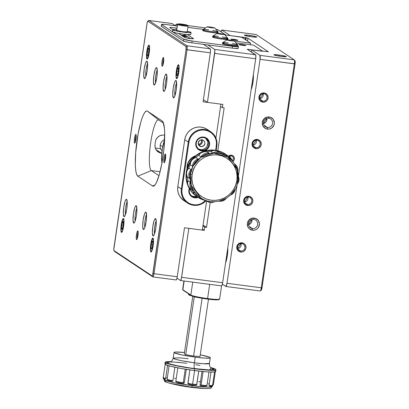 <?xml version="1.0" encoding="UTF-8"?>
<svg xmlns="http://www.w3.org/2000/svg" width="409" height="409" viewBox="0 0 409 409"><rect width="100%" height="100%" fill="white"/><g stroke="black" fill="none" stroke-linecap="round" stroke-linejoin="round"><path stroke-width="0.61" d="M198.278 143.988A2.607 2.556 123.6 0 0 198.472 144.024L198.498 144.684L198.472 144.024A2.607 2.556 -56.4 0 1 198.278 143.988M181.944 35.281A3.517 0.307 -171.6 0 1 181.156 35.174L184.602 35.256A3.517 0.307 -171.6 0 1 184.817 35.425A3.517 0.307 -171.6 0 1 181.944 35.281M182.608 35.721L182.608 36.135L182.608 35.721L181.852 35.634A3.517 0.307 -171.6 0 1 182.608 35.721A3.517 0.307 -171.6 0 1 186.662 36.652A3.517 0.307 -171.6 0 1 183.789 36.508A3.517 0.307 -171.6 0 1 183.002 36.396L186.678 36.631L182.608 35.721M149.07 45.174L148.539 45.404L147.935 46.652L146.862 51.324L146.483 56.457L147.02 59.039A7.035 1.278 97.5 0 1 146.862 51.324A7.035 1.278 97.5 0 1 149.07 45.174A7.035 1.278 97.5 0 1 149.152 45.251A7.035 1.278 97.5 0 1 149.311 52.275A7.035 1.278 97.5 0 1 147.342 59.019A7.035 1.278 97.5 0 1 147.02 59.039L147.552 58.814L148.155 57.562L149.224 52.889L149.602 47.761L149.07 45.174M147.695 58.594L147.02 59.039L147.695 58.594M178.575 64.765L178.043 64.995L177.44 66.243L176.371 70.915L175.993 76.048L176.524 78.63A7.035 1.278 97.5 0 1 176.371 70.915A7.035 1.278 97.5 0 1 178.575 64.765A7.035 1.278 97.5 0 1 178.656 64.842A7.035 1.278 97.5 0 1 178.815 71.866A7.035 1.278 97.5 0 1 176.846 78.61A7.035 1.278 97.5 0 1 176.524 78.63L177.056 78.405L177.659 77.158L178.728 72.485L179.106 67.352L178.575 64.765M177.199 78.185L176.524 78.63L177.199 78.185M152.976 238.094L152.45 238.319L151.846 239.572L150.773 244.245L150.394 249.372L150.931 251.959A7.035 1.278 97.5 0 1 150.773 244.245A7.035 1.278 97.5 0 1 152.976 238.094A7.035 1.278 97.5 0 1 153.063 238.166A7.035 1.278 97.5 0 1 153.222 245.19A7.035 1.278 97.5 0 1 151.253 251.939A7.035 1.278 97.5 0 1 150.931 251.959L151.458 251.729L152.066 250.482L153.135 245.809L153.513 240.676L152.976 238.094M151.606 251.509L150.931 251.959L151.606 251.509M123.472 218.503L122.945 218.728L122.337 219.976L121.268 224.648L120.89 229.781L121.427 232.368A7.035 1.278 97.5 0 1 121.268 224.648A7.035 1.278 97.5 0 1 123.472 218.503A7.035 1.278 97.5 0 1 123.554 218.575A7.035 1.278 97.5 0 1 123.717 225.599A7.035 1.278 97.5 0 1 121.749 232.343A7.035 1.278 97.5 0 1 121.427 232.368L121.954 232.138L122.562 230.891L123.63 226.218L124.009 221.085L123.472 218.503M122.102 231.918L121.427 232.368L122.102 231.918M163.748 58.681A3.681 0.67 -82.5 0 0 162.94 61.923A3.681 0.67 -82.5 0 0 162.884 65.261A3.681 0.67 97.5 0 1 162.94 61.923A3.681 0.67 97.5 0 1 163.748 58.681M163.436 57.572L162.726 58.492L162.061 61.411L161.821 64.622L162.158 66.238A4.397 0.798 97.5 0 1 162.061 61.411A4.397 0.798 97.5 0 1 163.436 57.572A4.397 0.798 97.5 0 1 163.488 57.618A4.397 0.798 97.5 0 1 163.59 62.01A4.397 0.798 97.5 0 1 162.358 66.222A4.397 0.798 97.5 0 1 162.158 66.238L162.864 65.312L163.534 62.393L163.769 59.187L163.436 57.572M162.577 65.956L162.158 66.238L162.577 65.956M136.197 135.548A3.681 0.67 -82.5 0 0 135.389 138.789A3.681 0.67 -82.5 0 0 135.333 142.127A3.681 0.67 97.5 0 1 135.389 138.789A3.681 0.67 97.5 0 1 136.197 135.548M135.885 134.438L135.18 135.359L134.51 138.283L134.275 141.488L134.607 143.104A4.397 0.798 97.5 0 1 134.51 138.283A4.397 0.798 97.5 0 1 135.885 134.438A4.397 0.798 97.5 0 1 135.936 134.484A4.397 0.798 97.5 0 1 136.039 138.876A4.397 0.798 97.5 0 1 134.812 143.089A4.397 0.798 97.5 0 1 134.607 143.104L135.318 142.179L135.982 139.259L136.223 136.054L135.885 134.438M135.031 142.823L134.607 143.104L135.031 142.823M165.701 155.144A3.681 0.67 -82.5 0 0 164.893 158.38A3.681 0.67 -82.5 0 0 164.837 161.719A3.681 0.67 97.5 0 1 164.893 158.38A3.681 0.67 97.5 0 1 165.701 155.144M165.389 154.029L164.684 154.955L164.014 157.874L163.779 161.08L164.111 162.695A4.397 0.798 97.5 0 1 164.014 157.874A4.397 0.798 97.5 0 1 165.389 154.029A4.397 0.798 97.5 0 1 165.446 154.075A4.397 0.798 97.5 0 1 165.543 158.467A4.397 0.798 97.5 0 1 164.316 162.685A4.397 0.798 97.5 0 1 164.111 162.695L164.822 161.775L165.492 158.85L165.727 155.645L165.389 154.029M164.536 162.414L164.111 162.695L164.536 162.414M138.155 232.01A3.681 0.67 -82.5 0 0 137.347 235.247A3.681 0.67 -82.5 0 0 137.291 238.585A3.681 0.67 97.5 0 1 137.347 235.247A3.681 0.67 97.5 0 1 138.155 232.01M137.843 230.896L137.133 231.821L136.463 234.74L136.228 237.946L136.56 239.562A4.397 0.798 97.5 0 1 136.463 234.74A4.397 0.798 97.5 0 1 137.843 230.896A4.397 0.798 97.5 0 1 137.894 230.942A4.397 0.798 97.5 0 1 137.991 235.333A4.397 0.798 97.5 0 1 136.764 239.551A4.397 0.798 97.5 0 1 136.56 239.562L137.271 238.641L137.94 235.722L138.176 232.511L137.843 230.896M136.984 239.285L136.56 239.562L136.984 239.285M157.261 69.949A7.326 1.329 -82.5 0 0 155.681 76.355A7.326 1.329 -82.5 0 0 155.558 82.95A7.326 1.329 97.5 0 1 155.681 76.355A7.326 1.329 97.5 0 1 157.261 69.949M156.637 67.643L156.831 67.874L156.32 67.618L155.972 67.93L155.216 69.489L153.881 75.333L153.406 81.749L154.075 84.98A8.793 1.595 97.5 0 1 153.881 75.333A8.793 1.595 97.5 0 1 156.637 67.643A8.793 1.595 97.5 0 1 156.739 67.741A8.793 1.595 97.5 0 1 156.938 76.519A8.793 1.595 97.5 0 1 154.479 84.949A8.793 1.595 97.5 0 1 154.075 84.98L154.735 84.694L155.492 83.134L156.831 77.291L157.301 70.875L156.637 67.643M154.919 84.418L154.075 84.98L154.919 84.418M166.944 76.376A7.326 1.329 -82.5 0 0 165.359 82.782A7.326 1.329 -82.5 0 0 165.236 89.377A7.326 1.329 97.5 0 1 165.359 82.782A7.326 1.329 97.5 0 1 166.944 76.376M166.315 74.075L166.514 74.305L166.003 74.049L165.65 74.356L164.893 75.921L163.559 81.759L163.084 88.175L163.753 91.406A8.793 1.595 97.5 0 1 163.559 81.759A8.793 1.595 97.5 0 1 166.315 74.075A8.793 1.595 97.5 0 1 166.417 74.167A8.793 1.595 97.5 0 1 166.616 82.945A8.793 1.595 97.5 0 1 164.157 91.376A8.793 1.595 97.5 0 1 163.753 91.406L164.418 91.12L165.175 89.561L166.509 83.717L166.984 77.301L166.315 74.075M164.602 90.844L163.753 91.406L164.602 90.844M176.622 82.802A7.326 1.329 -82.5 0 0 175.037 89.208A7.326 1.329 -82.5 0 0 174.914 95.808A7.326 1.329 97.5 0 1 175.037 89.208A7.326 1.329 97.5 0 1 176.622 82.802M175.993 80.501L176.192 80.731L175.681 80.476L175.333 80.783L174.577 82.347L173.237 88.186L172.767 94.602L173.436 97.833A8.793 1.595 97.5 0 1 173.237 88.186A8.793 1.595 97.5 0 1 175.993 80.501A8.793 1.595 97.5 0 1 176.095 80.593A8.793 1.595 97.5 0 1 176.294 89.372A8.793 1.595 97.5 0 1 173.84 97.807A8.793 1.595 97.5 0 1 173.436 97.833L174.096 97.547L174.853 95.987L176.187 90.144L176.662 83.733L175.993 80.501M174.28 97.276L173.436 97.833L174.28 97.276M147.583 63.523A7.326 1.329 -82.5 0 0 145.998 69.929A7.326 1.329 -82.5 0 0 145.875 76.524A7.326 1.329 97.5 0 1 145.998 69.929A7.326 1.329 97.5 0 1 147.583 63.523M146.954 61.217L147.153 61.447L146.642 61.192L146.294 61.503L145.538 63.063L144.198 68.906L143.728 75.317L144.397 78.548A8.793 1.595 97.5 0 1 144.198 68.906A8.793 1.595 97.5 0 1 146.954 61.217A8.793 1.595 97.5 0 1 147.056 61.309A8.793 1.595 97.5 0 1 147.255 70.092A8.793 1.595 97.5 0 1 144.801 78.523A8.793 1.595 97.5 0 1 144.397 78.548L145.057 78.267L145.814 76.703L147.148 70.864L147.623 64.448L146.954 61.217M145.241 77.991L144.397 78.548L145.241 77.991M127.194 201.606A7.326 1.329 -82.5 0 0 125.609 208.007A7.326 1.329 -82.5 0 0 125.486 214.607A7.326 1.329 97.5 0 1 125.609 208.007A7.326 1.329 97.5 0 1 127.194 201.606M126.565 199.301L126.764 199.531L126.253 199.275L125.9 199.587L125.149 201.146L123.809 206.99L123.339 213.401L124.004 216.632A8.793 1.595 97.5 0 1 123.809 206.99A8.793 1.595 97.5 0 1 126.565 199.301A8.793 1.595 97.5 0 1 126.667 199.393A8.793 1.595 97.5 0 1 126.867 208.176A8.793 1.595 97.5 0 1 124.408 216.606A8.793 1.595 97.5 0 1 124.004 216.632L124.668 216.351L125.425 214.786L126.759 208.948L127.235 202.532L126.565 199.301M124.852 216.075L124.004 216.632L124.852 216.075M156.233 220.886A7.326 1.329 -82.5 0 0 154.648 227.292A7.326 1.329 -82.5 0 0 154.525 233.887A7.326 1.329 97.5 0 1 154.648 227.292A7.326 1.329 97.5 0 1 156.233 220.886M155.604 218.585L155.803 218.815L155.292 218.559L154.939 218.866L154.183 220.431L152.848 226.269L152.373 232.685L153.043 235.916A8.793 1.595 97.5 0 1 152.848 226.269A8.793 1.595 97.5 0 1 155.604 218.585A8.793 1.595 97.5 0 1 155.706 218.677A8.793 1.595 97.5 0 1 155.906 227.455A8.793 1.595 97.5 0 1 153.447 235.891A8.793 1.595 97.5 0 1 153.043 235.916L153.707 235.63L154.464 234.071L155.798 228.227L156.274 221.816L155.604 218.585M153.891 235.359L153.043 235.916L153.891 235.359M146.55 214.459A7.326 1.329 -82.5 0 0 144.97 220.865A7.326 1.329 -82.5 0 0 144.847 227.46A7.326 1.329 97.5 0 1 144.97 220.865A7.326 1.329 97.5 0 1 146.55 214.459M145.926 212.153L146.12 212.389L145.609 212.133L145.261 212.44L144.505 213.999L143.17 219.843L142.695 226.259L143.365 229.49A8.793 1.595 97.5 0 1 143.17 219.843A8.793 1.595 97.5 0 1 145.926 212.153A8.793 1.595 97.5 0 1 146.028 212.251A8.793 1.595 97.5 0 1 146.228 221.029A8.793 1.595 97.5 0 1 143.769 229.459A8.793 1.595 97.5 0 1 143.365 229.49L144.024 229.204L144.781 227.644L146.12 221.801L146.591 215.385L145.926 212.153M144.208 228.928L143.365 229.49L144.208 228.928M136.872 208.033A7.326 1.329 -82.5 0 0 135.287 214.439A7.326 1.329 -82.5 0 0 135.164 221.034A7.326 1.329 97.5 0 1 135.287 214.439A7.326 1.329 97.5 0 1 136.872 208.033M136.243 205.727L136.442 205.957L135.931 205.701L135.583 206.013L134.827 207.573L133.487 213.416L133.017 219.832L133.687 223.058A8.793 1.595 97.5 0 1 133.487 213.416A8.793 1.595 97.5 0 1 136.243 205.727A8.793 1.595 97.5 0 1 136.345 205.824A8.793 1.595 97.5 0 1 136.545 214.602A8.793 1.595 97.5 0 1 134.091 223.033A8.793 1.595 97.5 0 1 133.687 223.058L134.346 222.777L135.103 221.213L136.437 215.374L136.913 208.958L136.243 205.727M134.53 222.501L133.687 223.058L134.53 222.501M220.926 104.157L215.916 138.089L220.926 104.157L203.089 101.815L210.323 52.822L203.089 101.815L220.926 104.157M114.678 251.52L113.963 250.553A2.756 0.501 97.5 0 0 114.004 250.594L114.735 251.576A3.635 0.66 97.5 0 1 114.627 251.433A3.635 0.66 -82.5 0 0 114.678 251.52A3.635 0.66 -82.5 0 0 114.735 251.576L114.004 250.594L152.122 275.906A2.756 0.501 97.5 0 0 152.986 273.498L153.994 273.708A3.635 0.66 97.5 0 1 152.91 276.908A3.635 0.66 97.5 0 1 152.854 276.888L114.735 251.576L152.854 276.888A3.635 0.66 -82.5 0 0 153.994 273.708L152.986 273.498L186.054 49.561L152.567 275.329L152.122 275.906L114.004 250.594L113.794 249.582L147.199 22.618L147.874 21.227L185.993 46.539L186.054 49.561L210.323 52.822A3.635 0.66 -82.5 0 0 210.246 48.84L186.979 45.782A3.635 0.66 97.5 0 1 187.061 49.77L153.994 273.708L177.255 276.76A3.635 0.66 -82.5 0 1 176.177 279.961A3.635 0.66 -82.5 0 1 176.121 279.94L176.703 279.178L177.255 276.76L184.49 227.767L202.327 230.109L206.627 200.993L202.327 230.109L184.49 227.767L177.255 276.76L153.994 273.708L187.061 49.77L210.323 52.822L210.523 50.174L210.246 48.84L203.477 44.346L210.246 48.84L186.979 45.782L148.861 20.47L171.995 23.512M175.466 25.741L172.123 23.523L175.466 25.741M137.823 176.182L152.572 185.977L153.748 186.075L155.057 184.909L156.458 182.542L159.311 174.587L161.867 163.411L163.743 150.727L164.684 133.073L164.444 128.472L163.165 122.291L162.179 120.952L147.424 111.156L146.253 111.059L144.939 112.224L143.539 114.592L142.102 118.078L140.686 122.547L138.13 133.723L135.67 152.715L135.313 164.06L135.558 168.661L136.069 172.301L136.836 174.842L137.823 176.182L151.294 170.573A25.649 4.657 97.5 0 1 150.563 143.564A25.649 4.657 97.5 0 1 158.365 119.868A25.649 4.657 97.5 0 1 158.758 120.021L163.498 123.165L158.758 120.021A25.649 4.657 -82.5 0 0 150.722 142.439A25.649 4.657 -82.5 0 0 151.294 170.573L160.072 171.724L151.294 170.573L158.994 175.686L151.294 170.573L137.823 176.182A32.991 5.992 97.5 0 1 137.087 139.996A32.991 5.992 97.5 0 1 147.424 111.156L158.758 120.021L147.424 111.156L162.179 120.952A32.991 5.992 97.5 0 1 162.276 121.023A32.991 5.992 97.5 0 1 163.314 154.244A32.991 5.992 97.5 0 1 153.743 186.075A32.991 5.992 97.5 0 1 152.572 185.977L137.823 176.182M155.272 148.022L160.63 148.728L155.272 148.022M158.656 152.281L157.475 151.417L159.975 152.9L161.719 153.283L156.023 149.674L161.391 153.237L158.334 152.082M164.07 135.098L162.618 135.047L164.07 135.098M161.172 135.272L162.618 135.047L159.796 135.757L161.172 135.272M158.534 136.483L159.796 135.757L157.434 137.429L158.534 136.483M156.545 138.559L157.434 137.429L155.89 139.847L156.545 138.559M155.517 141.248L155.89 139.847L155.517 141.248A25.649 4.657 -82.5 0 0 154.985 144.832A25.649 4.657 97.5 0 1 155.517 141.248M154.939 146.289L154.985 144.832L155.185 147.736L154.939 146.289M155.706 149.101L155.185 147.736L156.483 150.348L155.706 149.101M157.475 151.417L156.483 150.348L157.475 151.417M200.967 139.939A2.607 2.556 -56.4 0 1 198.472 144.024A2.607 2.556 123.6 0 0 200.967 139.939M155.016 184.96L152.572 185.977L155.016 184.96M172.066 23.502L148.804 20.45A3.635 0.66 97.5 0 1 148.861 20.47L172.123 23.523A3.635 0.66 -82.5 0 0 172.066 23.502A3.635 0.66 -82.5 0 0 172.01 23.507M185.993 46.539A2.756 0.501 97.5 0 1 186.054 49.561L187.061 49.77A3.635 0.66 -82.5 0 0 186.979 45.782L185.993 46.539L147.874 21.227L148.861 20.47L186.979 45.782L185.993 46.539M152.122 275.906L152.854 276.888L152.122 275.906M113.963 250.553A2.756 0.501 97.5 0 1 113.942 247.573L147.01 23.635A2.756 0.501 97.5 0 1 147.736 21.242A2.756 0.501 97.5 0 1 147.874 21.227L148.861 20.47A3.635 0.66 -82.5 0 0 148.677 20.496L147.736 21.242M162.082 162.225A12.812 2.326 97.5 0 1 162.312 149.04A5.511 0.481 -171.6 0 1 162.235 148.932A5.511 0.481 8.4 0 0 162.312 149.04L163.191 144.316L164.602 139.648M162.215 162.567L161.621 158.38L162.312 149.04M210.676 131.708A14.658 14.356 -56.4 0 1 216.857 145.793L216.182 150.379L216.857 145.793A14.658 14.356 123.6 0 0 204.699 129.474A14.658 14.356 123.6 0 0 188.278 142.046L188.948 142.184L188.278 142.046L181.351 188.958L177.808 186.606L184.735 139.694L188.278 142.046A14.658 14.356 -56.4 0 1 210.676 131.708L207.133 129.362A14.658 14.356 123.6 0 0 184.735 139.694L188.278 142.046L181.351 188.958L182.02 189.101L188.948 142.184A14.07 13.783 -56.4 0 1 204.715 130.118A14.07 13.783 -56.4 0 1 216.387 145.783L215.717 150.302L216.519 143.048L216.126 140.343L215.211 137.777L213.815 135.451L211.99 133.457L209.807 131.862L207.353 130.737L204.715 130.118L202 130.036L199.306 130.486L196.744 131.458L194.413 132.91L192.399 134.786L190.773 137.015L189.612 139.515L188.948 142.184L182.02 189.101L181.882 191.836L182.281 194.541L183.196 197.107L184.592 199.428L186.412 201.427L188.595 203.022L191.054 204.147L193.692 204.766L196.407 204.848L199.096 204.398L201.657 203.426L205.594 200.548A14.07 13.783 -56.4 0 1 193.692 204.766L193.508 205.277A14.658 14.356 123.6 0 0 206.116 200.661A14.658 14.356 -56.4 0 1 193.508 205.277A14.658 14.356 -56.4 0 1 187.532 203.043A14.658 14.356 -56.4 0 1 181.351 188.958L177.808 186.606A14.658 14.356 123.6 0 0 183.994 200.691L187.532 203.043M194.94 196.524L193.702 196.489L194.684 197.138L194.715 197.833L198.043 197.445A7.035 6.892 -56.4 0 1 194.715 197.833L194.684 197.138A6.411 6.283 123.6 0 0 197.261 196.939A6.411 6.283 -56.4 0 1 194.684 197.138L193.702 196.489A6.411 6.283 123.6 0 0 196.305 196.284L196.167 196.32M201.867 149.612L200.63 149.576L201.611 150.226A6.411 6.283 -56.4 0 1 196.657 141.703A6.411 6.283 -56.4 0 1 206.095 138.564A6.411 6.283 -56.4 0 1 201.611 150.226A6.411 6.283 123.6 0 0 208.8 144.725A6.411 6.283 123.6 0 0 203.477 137.582L203.692 137.051A7.035 6.892 -56.4 0 1 209.526 144.883A7.035 6.892 -56.4 0 1 201.642 150.916L201.611 150.226L200.63 149.576A6.411 6.283 123.6 0 0 205.589 138.262M198.621 144.929A3.4 3.328 123.6 0 0 201.969 139.893M201.07 146.606L198.667 145.011L201.07 146.606A3.4 3.328 -56.4 0 1 198.442 142.087A3.4 3.328 -56.4 0 1 203.447 140.42A3.4 3.328 -56.4 0 1 201.07 146.606L203.559 145.931L204.878 143.687L204.817 142.373L204.26 141.192L203.288 140.323L202.061 139.904L200.753 139.99L199.572 140.578L198.247 142.818L198.871 145.318L199.837 146.182L201.07 146.606M194.715 197.833L192.169 196.959L191.075 196.162L189.464 194.004L188.81 191.371L189.295 188.442A7.035 6.892 -56.4 0 0 194.715 197.833M201.642 150.916L199.096 150.047L197.092 148.252L195.937 145.808L195.809 143.084L196.719 140.502L198.539 138.447L200.988 137.235L203.692 137.051L206.238 137.925L208.242 139.72L209.393 142.163L209.526 144.883L208.61 147.47L206.79 149.525L204.347 150.737L201.642 150.916A7.035 6.892 -56.4 0 1 195.809 143.084A7.035 6.892 -56.4 0 1 203.692 137.051L203.477 137.582A6.411 6.283 123.6 0 0 196.294 143.084A6.411 6.283 123.6 0 0 201.611 150.226L201.642 150.916M206.468 128.942L203.907 127.766L201.162 127.122L198.329 127.035L195.528 127.506L192.859 128.518L190.43 130.031L188.329 131.984L186.642 134.31L185.425 136.913L184.735 139.694L177.808 186.606L177.67 189.459L178.079 192.276L179.035 194.95L180.487 197.368L184.035 200.722M201.719 139.505L202.373 141.34L201.903 143.252L200.456 144.597L198.534 144.919M205.814 138.452L207.7 141.591M207.879 142.823L206.985 146.432L205.328 148.303L203.094 149.408M198.523 148.896A6.411 6.283 123.6 0 0 200.63 149.576L199.428 149.295M191.596 195.814A6.411 6.283 123.6 0 0 193.702 196.489L192.501 196.208M191.944 192.23L192.383 192.711M194.684 197.138A6.411 6.283 -56.4 0 1 189.602 188.968A6.411 6.283 123.6 0 0 194.684 197.138M181.351 188.958A14.658 14.356 123.6 0 0 193.508 205.277L193.692 204.766A14.07 13.783 -56.4 0 1 182.02 189.101L181.351 188.958M216.387 145.783L216.857 145.793L216.387 145.783M187.281 168.012A12.372 12.117 -56.4 0 1 195.103 156.233L192.215 157.884L189.019 161.494L187.997 163.692L187.291 168.447M195.691 155.737A12.372 12.117 123.6 0 0 187.056 168.748L187.143 165.86L188.748 161.315L191.949 157.705L195.691 155.737M161.979 150.829A6.922 6.784 -56.4 0 1 160.21 145.149A6.922 6.784 123.6 0 0 161.979 150.829M162.593 146.729L160.21 145.149L162.593 146.729M164.316 139.745A6.922 6.784 123.6 0 0 160.21 145.149A6.922 6.784 -56.4 0 1 164.316 139.745M218.667 151.759L216.519 150.66L214.122 150.343L210.64 151.396A24.474 23.973 123.6 0 0 207.107 151.872L204.704 151.601L202.332 152.148L200.257 153.452L198.718 155.364A24.474 23.973 123.6 0 0 195.86 157.552L193.621 158.534L191.811 160.195L190.645 162.363L190.241 164.776A24.474 23.973 123.6 0 0 188.825 168.094L191.136 169.628L190.62 172.005L191.136 169.628A7.326 7.178 123.6 0 0 188.907 173.932L189.914 174.142A6.447 6.319 -56.4 0 1 190.62 172.005A24.474 23.973 123.6 0 0 190.2 174.178L190.333 174.27A24.474 23.973 -56.4 0 1 227.741 157.01A24.474 23.973 -56.4 0 1 238.064 180.533L236.872 180.533C236.796 187.266 227.762 202.082 211.151 200.216C194.633 197.731 190.236 181.156 192.112 174.658L190.333 174.27L191.31 185.528L200.661 197.792A24.474 23.973 -56.4 0 1 190.333 174.27L190.2 174.178A24.474 23.973 123.6 0 0 189.975 176.381L189.807 178.646L187.496 177.112A24.474 23.973 123.6 0 0 187.9 180.666L190.211 182.199A7.326 7.178 123.6 0 0 189.965 183.273L190.584 183.426L190.211 182.199L190.906 184.582A24.474 23.973 123.6 0 0 192.511 188.656L193.518 190.594A7.326 7.178 -56.4 0 1 190.211 182.199L187.9 180.666L187.583 183.094L188.079 185.476A25.649 25.123 -56.4 0 1 186.596 172.399L186.299 172.199A25.649 25.123 123.6 0 0 197.123 196.847L197.414 197.046A25.649 25.123 -56.4 0 1 195.87 195.926A25.649 25.123 -56.4 0 1 188.079 185.476L186.484 179.05L186.596 172.399L187.296 169.127L189.929 162.971L191.811 160.195L196.56 155.481L199.341 153.626L205.482 151.069L212.041 150.19L218.57 151.044L224.623 153.579L227.343 155.425M225.584 154.173L219.848 151.33L215.042 150.205L210.093 150.052L205.185 150.875L200.517 152.644L196.264 155.287L192.588 158.712L189.633 162.777L187.511 167.332L186.299 172.199L186.596 172.399A25.649 25.123 -56.4 0 1 191.811 160.195A25.649 25.123 -56.4 0 1 202.332 152.148A25.649 25.123 -56.4 0 1 215.338 150.4A7.326 7.178 123.6 0 0 210.64 151.396L212.951 152.93A7.326 7.178 -56.4 0 1 221.877 154.101L219.776 153.574A24.474 23.973 123.6 0 0 215.446 153.002L212.951 152.93L210.64 151.396A24.474 23.973 123.6 0 0 207.107 151.872L209.418 153.406L207.286 154.101A24.474 23.973 123.6 0 0 203.217 155.793L201.029 156.903L198.718 155.364A24.474 23.973 123.6 0 0 195.86 157.552L198.171 159.086A7.326 7.178 123.6 0 0 192.634 165.216L193.252 165.369L193.892 164.352A6.447 6.319 -56.4 0 1 196.617 160.844L198.171 159.086L196.617 160.844A24.474 23.973 123.6 0 0 193.892 164.352L192.552 166.315L190.241 164.776A24.474 23.973 123.6 0 0 188.825 168.094L187.353 170.062L186.596 172.399L186.647 174.837L187.496 177.112A24.474 23.973 123.6 0 0 187.9 180.666A7.326 7.178 123.6 0 0 188.079 185.476L189.336 187.542L190.768 188.794M237.777 171.698L234.582 163.983A7.326 7.178 -56.4 0 1 237.864 171.151A7.326 7.178 123.6 0 0 234.807 164.132M206.126 200.661A25.649 25.123 -56.4 0 1 199.357 198.207L206.126 200.661M202.578 198.958A7.326 7.178 123.6 0 1 198.605 197.767L195.87 195.926A7.326 7.178 123.6 0 1 193.319 191.898L194.249 194.137L195.87 195.926A7.326 7.178 123.6 0 0 196.31 196.248L198.621 197.782A7.326 7.178 -56.4 0 1 195.635 193.431L193.319 191.898A24.474 23.973 123.6 0 1 191.233 189.101A24.474 23.973 123.6 0 0 193.319 191.898L195.635 193.431A7.326 7.178 123.6 0 0 198.605 197.767L198.866 197.936A25.649 25.123 -56.4 0 1 197.414 197.046M200.814 197.89A6.447 6.319 -56.4 0 1 197.394 195.216L195.635 193.431L197.394 195.216A24.474 23.973 123.6 0 0 200.522 197.7A24.474 23.973 123.6 0 0 200.594 197.746A24.474 23.973 -56.4 0 1 197.394 195.216L198.866 196.867L200.819 197.895M231.969 160.185L233.288 162.148A25.649 25.123 -56.4 0 0 231.969 160.185M200.522 197.7L200.661 197.792C214.423 207.823 236.31 197.711 238.089 180.563C239.158 170.64 235.707 162.792 227.741 157.01L213.958 153.089L200.799 157.434L193.104 166.003L190.333 174.27L192.112 174.658C192.189 167.925 201.223 153.109 217.833 154.975C234.352 157.455 238.749 174.035 236.872 180.533L237.092 176.059L236.448 171.652L234.955 167.47L232.68 163.677L229.705 160.42L226.141 157.818L222.133 155.982L217.833 154.975L213.401 154.837L209.014 155.573L204.837 157.153L201.029 159.525L197.741 162.588L195.093 166.228L193.196 170.302L192.112 174.658L191.893 179.127L192.537 183.539L194.03 187.721L196.305 191.514L199.28 194.771L202.844 197.368L206.852 199.209L211.151 200.216L215.584 200.354L219.97 199.618L224.147 198.033L227.956 195.666L231.243 192.603L233.892 188.963L235.788 184.888L236.872 180.533L238.089 180.563L237.092 169.275L227.603 156.918A24.474 23.973 123.6 0 0 227.307 156.724L225.139 155.466A7.326 7.178 -56.4 0 1 229.209 156.642L226.898 155.108A7.326 7.178 123.6 0 0 222.828 153.932A24.474 23.973 123.6 0 0 220.282 152.818A24.474 23.973 123.6 0 1 222.828 153.932L225.139 155.466L222.828 153.932L225.216 154.29L226.918 155.123M196.882 196.586L193.421 193.733L191.279 191.228L188.079 185.476A7.326 7.178 123.6 0 0 190.747 188.779L193.518 190.594L192.511 188.656A24.474 23.973 -56.4 0 1 190.906 184.582L191.346 186.77L192.511 188.656A6.447 6.319 -56.4 0 1 190.906 184.582L190.584 183.426L189.965 183.273A7.326 7.178 123.6 0 0 193.518 190.594L193.503 190.522M221.877 154.101L221.877 154.101A7.326 7.178 123.6 0 0 212.951 152.93L215.446 153.002A24.474 23.973 -56.4 0 1 219.776 153.574L217.67 152.9L215.446 153.002A6.447 6.319 -56.4 0 1 219.776 153.574L221.877 154.101M221.882 154.106L218.324 151.519A7.326 7.178 123.6 0 0 215.338 150.4A25.649 25.123 -56.4 0 1 225.794 154.311L225.497 154.116A25.649 25.123 123.6 0 0 186.299 172.199L186.054 177.194L186.775 182.123L188.442 186.795L190.988 191.034L194.311 194.674L197.199 196.898M225.794 154.311A25.649 25.123 -56.4 0 1 227.107 155.246M237.874 181.795L238.263 179.05A6.447 6.319 -56.4 0 1 237.874 181.795M237.276 184.173A7.326 7.178 123.6 0 0 238.345 176.397M232.312 193.171L233.841 191.207A6.447 6.319 -56.4 0 1 232.312 193.171M221.535 200.451L224.285 199.326A6.447 6.319 -56.4 0 1 221.535 200.451M205.528 200.262L207.194 201.371A7.326 7.178 -56.4 0 1 206.09 200.466A7.326 7.178 123.6 0 0 214.464 201.724M208.35 201.049L210.456 201.719L212.68 201.617M186.596 172.399A7.326 7.178 123.6 0 0 187.496 177.112L189.807 178.646A7.326 7.178 -56.4 0 1 191.136 169.628L188.825 168.094A7.326 7.178 123.6 0 0 186.596 172.399M190.2 174.178A24.474 23.973 -56.4 0 1 190.62 172.005L189.914 174.142L189.975 176.381A24.474 23.973 -56.4 0 1 190.2 174.178M191.811 160.195A7.326 7.178 123.6 0 0 190.241 164.776L192.552 166.315A7.326 7.178 -56.4 0 1 198.171 159.086L195.86 157.552A7.326 7.178 123.6 0 0 191.811 160.195M193.892 164.352A24.474 23.973 -56.4 0 1 196.617 160.844L194.95 162.363L193.892 164.352M202.332 152.148A7.326 7.178 123.6 0 0 198.718 155.364L201.029 156.903A7.326 7.178 -56.4 0 1 209.418 153.406L207.107 151.872A7.326 7.178 123.6 0 0 202.332 152.148M203.217 155.793A24.474 23.973 -56.4 0 1 207.286 154.101L205.108 154.587L203.217 155.793A6.447 6.319 -56.4 0 1 207.286 154.101L209.418 153.406A7.326 7.178 123.6 0 0 201.029 156.903L203.217 155.793M230.732 159.403L229.26 157.756L227.307 156.724A24.474 23.973 -56.4 0 1 227.67 156.964M235.865 166.258A6.447 6.319 -56.4 0 1 237.189 169.525L236.78 167.848L235.615 165.962M237.767 171.662A7.326 7.178 123.6 0 0 237.864 171.151M232.154 160.809A7.326 7.178 123.6 0 0 225.139 155.466L227.307 156.724A6.447 6.319 -56.4 0 1 230.676 159.316M193.252 165.369L192.634 165.216A7.326 7.178 123.6 0 0 192.552 166.315L193.252 165.369M189.914 174.142L188.907 173.932A7.326 7.178 123.6 0 0 189.807 178.646L189.975 176.381A6.447 6.319 -56.4 0 1 189.914 174.142M212.302 201.688A6.447 6.319 -56.4 0 1 208.585 201.167M226.412 198.176L218.989 201.162A7.326 7.178 123.6 0 0 226.376 198.196M230.487 195.078A7.326 7.178 123.6 0 0 235.226 189.004M193.452 38.584A4.571 0.399 -171.6 0 1 193.513 38.666A4.571 0.399 -171.6 0 1 189.761 38.507L184.766 37.521L178.508 33.41L184.531 37.413A4.571 0.399 -171.6 0 0 189.761 38.507L193.513 38.666L187.424 34.581L193.452 38.584M203.12 29.371L187.884 27.372L203.12 29.371M177.245 25.977L164.909 24.407L161.529 24.443L172.455 31.769L161.632 24.581A7.326 0.639 -171.6 0 1 161.529 24.448A7.326 0.639 -171.6 0 1 167.547 24.704L177.245 25.977M161.529 24.448L161.264 26.242A7.326 0.639 8.4 0 0 161.371 26.375L161.632 24.581L161.371 26.375L183.498 41.069L161.269 26.232M238.513 46.58L238.248 48.369A7.326 0.639 8.4 0 1 232.23 48.114L232.491 46.324L237.184 46.749L238.406 46.447A7.326 0.639 -171.6 0 1 238.513 46.58A7.326 0.639 -171.6 0 1 232.491 46.324L192.138 41.028L191.872 42.822A7.326 0.639 8.4 0 1 183.498 41.069L183.764 39.274L192.138 41.028A7.326 0.639 -171.6 0 1 183.764 39.274L172.941 32.091L183.764 39.274L183.498 41.069L185.384 41.677L191.872 42.822L192.138 41.028L232.491 46.324L232.23 48.114L191.872 42.822L233.6 48.282L238.248 48.38M238.406 46.447L237.563 45.885L238.406 46.447M228.524 39.883L227.731 39.356L228.524 39.883M218.687 33.354L217.895 32.822L218.687 33.354M169.781 27.618L171.826 27.505L176.908 28.267A4.571 0.399 -171.6 0 0 172.215 27.546A4.571 0.399 -171.6 0 0 169.715 27.536A4.571 0.399 -171.6 0 0 169.781 27.618L172.879 29.673L169.781 27.618M172.353 29.376L174.091 29.606M184.694 34.734L190.512 38.599L184.694 34.734M173.815 29.566A4.571 0.399 8.4 0 0 172.45 29.392M147.373 51.662A3.988 0.726 97.5 0 1 148.564 48.155A3.988 0.726 97.5 0 1 148.712 52.551L148.927 49.642L148.482 48.17L147.501 50.905L147.189 55.128L147.465 56.038L147.935 55.619L148.712 52.551A3.988 0.726 97.5 0 1 147.526 56.059A3.988 0.726 97.5 0 1 147.373 51.662L148.804 51.851L147.373 51.662M149.127 52.827A6.447 1.171 97.5 0 1 147.204 58.502A6.447 1.171 97.5 0 1 146.964 51.391L148.498 45.961L149.178 46.012L149.474 48.124L148.687 55.205L147.337 58.482L146.913 58.201L146.662 56.994L146.964 51.391A6.447 1.171 97.5 0 1 148.881 45.716A6.447 1.171 97.5 0 1 149.127 52.827L149.127 52.827M176.882 71.258A3.988 0.726 97.5 0 1 178.068 67.746A3.988 0.726 97.5 0 1 178.217 72.142L178.431 69.233L177.987 67.761L177.005 70.496L176.693 74.719L176.969 75.629L177.271 75.501L178.217 72.142A3.988 0.726 97.5 0 1 177.031 75.655A3.988 0.726 97.5 0 1 176.882 71.258L178.309 71.442L176.882 71.258M178.631 72.419A6.447 1.171 97.5 0 1 176.708 78.093A6.447 1.171 97.5 0 1 176.468 70.982L177.726 66.018L178.488 65.343L178.932 66.815L178.426 73.646L177.649 76.703L176.841 78.073L176.417 77.792L176.167 76.585L176.468 70.982A6.447 1.171 97.5 0 1 178.39 65.307A6.447 1.171 97.5 0 1 178.631 72.419L178.631 72.419M151.284 244.582A3.988 0.726 97.5 0 1 152.475 241.075A3.988 0.726 97.5 0 1 152.623 245.472L152.838 242.563L152.393 241.085L151.412 243.825L151.069 247.491L151.253 248.795L151.673 248.825L152.623 245.472A3.988 0.726 97.5 0 1 151.437 248.979A3.988 0.726 97.5 0 1 151.284 244.582L152.715 244.771L151.284 244.582M153.038 245.743A6.447 1.171 97.5 0 1 151.115 251.417A6.447 1.171 97.5 0 1 150.875 244.306L152.409 238.882L153.084 238.933L153.385 241.039L152.833 246.97L152.056 250.027L151.243 251.397L150.824 251.121L150.573 249.909L150.875 244.306A6.447 1.171 97.5 0 1 152.792 238.631A6.447 1.171 97.5 0 1 153.038 245.743L153.038 245.743M121.78 224.991A3.988 0.726 97.5 0 1 122.966 221.479A3.988 0.726 97.5 0 1 123.119 225.875L123.334 222.971L122.889 221.494L121.908 224.234L121.565 227.9L121.749 229.198L122.168 229.234L123.119 225.875A3.988 0.726 97.5 0 1 121.933 229.388A3.988 0.726 97.5 0 1 121.78 224.991L123.211 225.175L121.78 224.991M123.533 226.151A6.447 1.171 97.5 0 1 121.611 231.826A6.447 1.171 97.5 0 1 121.366 224.715L122.628 219.751L123.39 219.081L123.83 220.548L123.329 227.378L122.552 230.436L121.739 231.806L121.32 231.525L121.069 230.318L121.366 224.715A6.447 1.171 97.5 0 1 123.288 219.04A6.447 1.171 97.5 0 1 123.533 226.151L123.533 226.151M233.759 39.325L233.759 39.934L233.759 39.325L230.916 39.264L234.935 40.108A3.517 0.307 -171.6 0 1 230.875 39.228A3.517 0.307 -171.6 0 1 233.759 39.325A3.517 0.307 -171.6 0 1 237.813 40.251A3.517 0.307 -171.6 0 1 234.935 40.108L237.777 40.164L233.759 39.325M241.745 44.627L241.745 45.241L241.745 44.627L238.902 44.571L242.92 45.409A3.517 0.307 -171.6 0 1 238.861 44.53A3.517 0.307 -171.6 0 1 241.745 44.627A3.517 0.307 -171.6 0 1 245.799 45.552A3.517 0.307 -171.6 0 1 242.92 45.409L245.763 45.471L241.745 44.627M231.146 155.936A2.607 2.556 123.6 0 0 229.096 156.57A2.607 2.556 -56.4 0 1 232.21 156.335A2.607 2.556 -56.4 0 1 232.266 160.589A2.607 2.556 123.6 0 0 231.146 155.936L231.453 155.159L231.146 155.936M228.513 156.182A3.517 3.446 -56.4 0 1 231.453 155.159L230.109 155.246L228.375 156.325M255.63 54.791L214.587 49.407L207.818 44.913L214.587 49.407L214.863 50.742L207.435 102.388L203.401 99.709L207.435 102.388L214.669 53.395L255.707 58.778L238.345 176.361L255.707 58.778L255.819 55.22L247.287 49.254L255.63 54.791L214.587 49.407A3.635 0.66 97.5 0 1 214.669 53.395L255.707 58.778A3.635 0.66 -82.5 0 0 255.63 54.791M177.429 24.734L176.468 24.095L177.777 24.264L176.468 24.095L177.429 24.734M187.711 25.568L204.986 27.822M216.433 29.336L217.506 29.479L225.85 35.016L241.397 37.055L250.574 43.15L234.521 41.043A7.388 0.644 -171.6 0 1 235.022 41.11L250.574 43.15L241.397 37.055L225.85 35.016L217.378 29.468A3.635 0.66 -82.5 0 1 217.45 29.458A3.635 0.66 -82.5 0 1 217.506 29.479L216.433 29.336M236.571 42.945L253.662 45.2L262.834 51.294L247.287 49.254L262.834 51.294L253.662 45.2L238.11 43.16A7.388 0.644 -171.6 0 1 236.571 42.945M175.579 25.931L176.468 24.095A3.635 0.66 97.5 0 0 176.412 24.07L177.792 24.254M188.835 228.34L181.351 278.672L180.461 280.508L176.985 278.202L180.461 280.508A3.635 0.66 97.5 0 0 180.517 280.528A3.635 0.66 97.5 0 0 181.601 277.333L188.835 228.34L204.265 230.364L204.745 227.128L206.519 227.358L210.19 202.491L206.519 227.358L203.069 225.073L206.519 227.358L204.745 227.128L202.941 225.932L204.745 227.128L204.265 230.364L202.465 229.168L204.265 230.364L188.835 228.34M217.833 150.732L224.163 107.879L222.389 107.649L222.864 104.413L207.435 102.388L222.864 104.413L222.389 107.649L220.584 106.452L222.389 107.649L224.163 107.879L217.833 150.732M237.118 184.674L222.639 282.716L181.601 277.333L222.639 282.716L237.118 184.674M232.874 161.489L234.209 159.74L234.306 157.716L233.273 155.993L231.453 155.159A3.517 3.446 -56.4 0 1 232.874 161.489M221.56 285.917A3.635 0.66 -82.5 0 1 221.504 285.891L222.087 285.129L222.639 282.716A3.635 0.66 -82.5 0 1 221.56 285.917L180.517 280.528M250.334 44.765L250.574 43.15L250.334 44.765M234.986 41.381L235.022 41.11L234.986 41.381M230.068 156.028L229.924 157.189A2.607 2.556 123.6 0 0 230.068 156.028M175.614 25.762A3.635 0.66 97.5 0 1 176.412 24.07M267.333 127.439A4.663 4.565 123.6 0 0 272.558 123.441A4.663 4.565 123.6 0 0 268.693 118.252L269.199 116.969A6.155 6.028 -56.4 0 1 274.306 123.825A6.155 6.028 -56.4 0 1 267.404 129.101L267.333 127.439L264.045 125.251L267.333 127.439A4.663 4.565 -56.4 0 1 263.733 121.243A4.663 4.565 -56.4 0 1 270.589 118.963A4.663 4.565 -56.4 0 1 267.333 127.439L267.404 129.101L269.771 128.942L271.913 127.884L274.015 124.99L274.362 122.623L273.181 119.305L270.349 117.24L266.832 117.132L263.81 119.009L262.302 122.25L262.813 125.752L265.175 128.339L267.404 129.101A6.155 6.028 -56.4 0 1 262.302 122.25A6.155 6.028 -56.4 0 1 269.199 116.969L268.693 118.252A4.663 4.565 123.6 0 0 263.468 122.25A4.663 4.565 123.6 0 0 267.333 127.439M263.468 123.6A4.663 4.565 123.6 0 0 266.949 118.359L263.468 123.6M252.404 228.544A4.663 4.565 123.6 0 0 257.629 224.546A4.663 4.565 123.6 0 0 253.759 219.357L254.265 218.079A6.155 6.028 -56.4 0 1 259.372 224.93A6.155 6.028 -56.4 0 1 252.476 230.211L252.404 228.544L249.112 226.361L252.404 228.544A4.663 4.565 -56.4 0 1 248.805 222.353A4.663 4.565 -56.4 0 1 255.661 220.068A4.663 4.565 -56.4 0 1 252.404 228.544L252.476 230.211L254.843 230.047L256.98 228.989L258.575 227.194L259.434 223.733L258.248 220.41L255.421 218.345L251.903 218.237L248.876 220.119L247.368 223.355L247.885 226.857L249.291 228.749L252.476 230.211A6.155 6.028 -56.4 0 1 247.368 223.355A6.155 6.028 -56.4 0 1 254.265 218.079L253.759 219.357A4.663 4.565 123.6 0 0 248.539 223.355A4.663 4.565 123.6 0 0 252.404 228.544M248.539 224.71A4.663 4.565 123.6 0 0 252.016 219.469L248.539 224.71M255.906 147.654A3.768 3.691 123.6 0 0 260.124 144.423A3.768 3.691 123.6 0 0 257 140.231L257.312 139.438A4.688 4.596 -56.4 0 1 261.203 144.663A4.688 4.596 -56.4 0 1 255.947 148.682L255.906 147.654L253.243 145.89L255.906 147.654A3.768 3.691 -56.4 0 1 252.992 142.649A3.768 3.691 -56.4 0 1 258.539 140.803A3.768 3.691 -56.4 0 1 255.906 147.654L255.947 148.682L256.852 148.712L259.383 147.756L260.983 145.553L261.249 143.748L260.349 141.217L258.191 139.643L255.513 139.561L253.207 140.993L252.056 143.462L252.143 145.277L253.524 147.572L255.947 148.682A4.688 4.596 -56.4 0 1 252.056 143.462A4.688 4.596 -56.4 0 1 257.312 139.438L257 140.231A3.768 3.691 123.6 0 0 252.782 143.462A3.768 3.691 123.6 0 0 255.906 147.654M252.926 145.18A3.768 3.691 123.6 0 0 256.223 140.21L252.926 145.18M262.772 101.146A3.768 3.691 123.6 0 0 266.995 97.915A3.768 3.691 123.6 0 0 263.871 93.722L264.183 92.93A4.688 4.596 -56.4 0 1 268.074 98.15A4.688 4.596 -56.4 0 1 262.818 102.173L262.772 101.146L260.114 99.382L262.772 101.146A3.768 3.691 -56.4 0 1 259.863 96.141A3.768 3.691 -56.4 0 1 265.405 94.295A3.768 3.691 -56.4 0 1 262.772 101.146L262.818 102.173L263.723 102.204L266.249 101.243L267.46 99.878L268.12 97.24L267.215 94.709L265.063 93.134L262.379 93.053L260.748 93.86L259.148 96.064L259.015 98.768L260.39 101.064L262.818 102.173A4.688 4.596 -56.4 0 1 258.928 96.953A4.688 4.596 -56.4 0 1 264.183 92.93L263.871 93.722A3.768 3.691 123.6 0 0 259.649 96.953A3.768 3.691 123.6 0 0 262.772 101.146M259.792 98.671A3.768 3.691 123.6 0 0 263.094 93.702L259.792 98.671M240.64 251.014A3.768 3.691 123.6 0 0 244.863 247.788A3.768 3.691 123.6 0 0 241.739 243.59L242.051 242.798A4.688 4.596 -56.4 0 1 245.942 248.023A4.688 4.596 -56.4 0 1 240.686 252.046L240.64 251.014L237.982 249.25L240.64 251.014A3.768 3.691 -56.4 0 1 237.731 246.008A3.768 3.691 -56.4 0 1 243.273 244.168A3.768 3.691 -56.4 0 1 240.64 251.014L240.686 252.046L242.486 251.924L244.122 251.116L245.722 248.912L245.988 247.108L245.083 244.577L243.749 243.381L241.146 242.772L238.616 243.728L237.016 245.932L236.883 248.636L238.263 250.932L240.686 252.046A4.688 4.596 -56.4 0 1 236.796 246.821A4.688 4.596 -56.4 0 1 242.051 242.798L241.739 243.59A3.768 3.691 123.6 0 0 237.517 246.821A3.768 3.691 123.6 0 0 240.64 251.014M237.665 248.539A3.768 3.691 123.6 0 0 240.962 243.575L237.665 248.539M247.511 204.505A3.768 3.691 123.6 0 0 251.729 201.274A3.768 3.691 123.6 0 0 248.606 197.082L248.917 196.289A4.688 4.596 -56.4 0 1 252.808 201.514A4.688 4.596 -56.4 0 1 247.552 205.533L247.511 204.505L244.848 202.741L247.511 204.505A3.768 3.691 -56.4 0 1 244.597 199.5A3.768 3.691 -56.4 0 1 250.144 197.654A3.768 3.691 -56.4 0 1 247.511 204.505L247.552 205.533L248.457 205.563L250.988 204.607L252.588 202.404L252.854 200.599L251.954 198.068L249.797 196.494L247.118 196.412L244.812 197.844L243.662 200.313L243.749 202.128L245.129 204.423L247.552 205.533A4.688 4.596 -56.4 0 1 243.662 200.313A4.688 4.596 -56.4 0 1 248.917 196.289L248.606 197.082A3.768 3.691 123.6 0 0 244.388 200.313A3.768 3.691 123.6 0 0 247.511 204.505M244.531 202.031A3.768 3.691 123.6 0 0 247.828 197.061L244.531 202.031M249.541 35.414A6.273 0.547 -171.6 0 1 256.775 37.071A6.273 0.547 -171.6 0 1 251.647 36.815L256.647 37.122L254.173 36.186L248.37 35.271L244.388 35.189L247.01 36.043L251.647 36.815A6.273 0.547 -171.6 0 1 244.398 35.24A6.273 0.547 -171.6 0 1 249.541 35.414L249.541 36.503L249.541 35.414M279.045 55.01A6.273 0.547 -171.6 0 1 286.28 56.662A6.273 0.547 -171.6 0 1 281.152 56.406L286.152 56.718L284.598 55.987L277.875 54.867L273.897 54.786L275.6 55.43L281.152 56.406A6.273 0.547 -171.6 0 1 273.907 54.837A6.273 0.547 -171.6 0 1 279.045 55.01L279.045 56.099L279.045 55.01M252.471 80.711L253.145 80.798L252.471 80.711M251.141 89.464L252.936 82.408A9.162 1.662 97.5 0 1 251.192 89.351M226.877 254.035L227.552 254.127L226.877 254.035M225.548 262.788L227.338 255.737A9.162 1.662 97.5 0 1 225.599 262.675M220.957 31.887L221.852 30.046L230.19 35.588L245.625 37.613L245.318 39.663L245.625 37.613L247.946 38.211L247.517 41.12L247.946 38.211L268.381 51.779L251.632 49.821L251.32 51.928L251.632 49.821L259.971 55.363L251.632 49.821L268.381 51.779L247.946 38.211L230.19 35.588L221.852 30.046L256.146 34.55L294.265 59.862L259.971 55.363L260.052 59.346L226.985 283.284L260.052 59.346L294.347 63.85L261.279 287.788L226.985 283.284L225.972 286.474L222.368 284.158L225.845 286.464A3.635 0.66 97.5 0 0 225.901 286.484L260.196 290.983A3.635 0.66 -82.5 0 0 261.279 287.788L226.985 283.284A3.635 0.66 97.5 0 1 225.901 286.484M261.126 290.211L261.99 287.798L295.058 63.86L294.996 60.839A2.756 0.501 -82.5 0 1 295.037 60.885L294.322 59.919A3.635 0.66 97.5 0 1 294.347 63.85A3.635 0.66 -82.5 0 0 294.265 59.862L259.971 55.363A3.635 0.66 97.5 0 1 260.052 59.346L295.058 63.86A2.756 0.501 -82.5 0 0 295.037 60.885M246.172 37.976L245.87 40.026L246.172 37.976M253.37 74.602A9.162 1.662 97.5 0 1 252.936 82.408L253.36 74.448M227.777 247.931A9.162 1.662 97.5 0 1 227.338 255.737L227.762 247.777M260.323 290.937L261.264 290.191A2.756 0.501 -82.5 0 0 261.99 287.798L261.279 287.788L294.347 63.85L295.058 63.86L261.99 287.798L261.279 287.788A3.635 0.66 97.5 0 1 260.323 290.937A3.635 0.66 97.5 0 1 260.139 290.963A3.635 0.66 -82.5 0 0 260.196 290.983M220.983 31.784A3.635 0.66 97.5 0 1 221.796 30.026A3.635 0.66 97.5 0 1 221.852 30.046L256.146 34.55A3.635 0.66 -82.5 0 0 256.09 34.525A3.635 0.66 -82.5 0 0 256.029 34.535A3.635 0.66 97.5 0 1 256.146 34.55L294.265 59.862A3.635 0.66 97.5 0 1 294.322 59.919M218.963 299.567L214.633 299.802L207.409 299.066L197.02 297.333L191.33 295.697L190.845 295.047L192.751 282.133L190.845 295.047L191.33 295.697A14.07 1.227 8.4 0 0 207.409 299.066L207.593 298.555A14.658 1.278 -171.6 0 1 190.845 295.047A14.658 1.278 8.4 0 0 207.593 298.555L209.689 284.357L207.593 298.555A14.658 1.278 8.4 0 0 219.633 299.061L221.576 285.917M183.907 280.973L182.649 289.475A14.658 1.278 8.4 0 0 182.859 289.741L190.845 295.047L182.859 289.741L184.147 281.009L182.859 289.741A14.658 1.278 -171.6 0 1 182.69 289.592L183.181 290.252A14.07 1.227 8.4 0 0 183.344 290.395L183.15 290.124M191.33 295.697L183.344 290.395L182.859 289.741L183.344 290.395L191.33 295.697M219.423 298.795A14.658 1.278 -171.6 0 1 219.561 299.163A14.658 1.278 -171.6 0 1 207.593 298.555L207.409 299.066A14.07 1.227 8.4 0 0 218.902 299.649L219.561 299.163M188.687 293.943L188.585 294.628A12.372 1.079 8.4 0 0 191.427 295.758L188.59 294.613M208.478 299.199L200.011 356.515L193.58 356.05L202.107 298.279L193.58 356.05L185.722 354.639L194.255 296.862L198.14 297.563L194.255 296.862L185.722 354.639L184.306 353.698L192.782 296.285L184.306 353.698L185.722 354.639L193.58 356.05L200.011 356.515L208.478 299.199M193.84 296.591L194.255 296.862L193.84 296.591M169.674 383.228L191.642 387.221A1.759 0.317 -82.5 0 0 192.153 385.677L175.43 382.942L167.138 380.973L163.835 379.373A24.474 2.132 8.4 0 0 192.153 385.677L192.266 384.9L192.153 385.677A24.474 2.132 8.4 0 0 212.261 386.525L209.883 387.078L204.408 386.934L192.153 385.677A1.759 0.317 97.5 0 1 191.642 387.221L205.569 388.53L187.204 386.602L169.663 383.228M188.247 358.729L179.076 357.783L173.201 358.09L175.671 359.291L181.882 360.764L194.398 362.809A5.276 0.956 -82.5 0 0 194.515 368.596C187.941 367.819 170.793 364.935 167.547 362.947C164.929 361.045 179.709 362.348 186.596 363.34A5.276 0.956 97.5 0 0 186.683 363.371M175.441 378.356L174.428 378.356M177.808 367.839L175.819 381.3A7.326 0.639 8.4 0 0 183.252 382.691L185.251 369.174L183.252 382.691A7.326 0.639 8.4 0 0 184.311 382.824L183.856 383.284L182.537 383.397L183.856 383.284L184.311 382.824L186.305 369.347L184.311 382.824A7.326 0.639 -171.6 0 1 183.252 382.691A7.326 0.639 -171.6 0 1 175.819 381.3L177.808 367.839M185.257 369.112A7.326 0.639 -171.6 0 1 181.519 368.535A7.326 0.639 -171.6 0 1 177.823 367.722M202.015 371.423L200.032 384.884A7.326 0.639 8.4 0 0 201.116 385.033L203.109 371.53L201.116 385.033A7.326 0.639 8.4 0 0 206.99 385.385L206.663 385.902L205.747 386.183L206.663 385.902L206.99 385.385L208.968 371.965L206.99 385.385A7.326 0.639 -171.6 0 1 201.116 385.033A7.326 0.639 -171.6 0 1 200.032 384.884L202.015 371.423M171.652 366.49L181.519 368.535L194.602 370.559L194.858 368.826L208.028 370.165L215.308 370.094L215.921 369.741L215.563 369.25L210.671 367.538A25.649 2.234 -171.6 0 1 215.926 369.716A25.649 2.234 -171.6 0 1 194.858 368.826L192.598 384.133A7.326 0.639 8.4 0 0 196.79 384.542L198.779 371.07L196.627 384.838L195.067 385.201L192.322 384.905L189.428 384.46L187.946 383.703L189.858 369.894L187.864 383.371A7.326 0.639 8.4 0 0 192.598 384.133L194.602 370.559A7.326 0.639 -171.6 0 1 189.873 369.792M183.365 368.841L181.519 368.535A25.649 2.234 8.4 0 0 194.602 370.559A25.649 2.234 8.4 0 0 206.53 371.817A25.649 2.234 8.4 0 0 214.106 371.97A25.649 2.234 8.4 0 0 215.671 371.449L215.926 369.716M169.735 362.113L170.471 361.858C171.463 360.968 171.8 361.991 173.201 358.09A18.318 1.595 8.4 0 0 194.398 362.809A18.318 1.595 8.4 0 0 209.444 363.443L210.282 357.783A18.318 1.595 -171.6 0 1 195.231 357.149L194.398 362.809L195.231 357.149L181.703 354.889L174.295 352.762L174.04 352.41L174.479 352.159L175.599 352.021L184.479 352.517A18.318 1.595 -171.6 0 0 174.035 352.43A18.318 1.595 -171.6 0 0 195.231 357.149L204.638 358.105L209.837 358.054L210.277 357.803L209.081 357.006L200.262 354.848A18.318 1.595 -171.6 0 1 210.282 357.783M200.093 385.206L200.032 384.884L200.093 385.206M200.804 385.723L200.292 385.442L200.804 385.723M201.903 385.932L201.351 385.861L201.903 385.932A6.447 0.562 8.4 0 0 205.277 386.178L201.351 385.861M211.55 386.132L209.74 386.265L209.05 385.431L211.024 372.042L215.052 371.827L215.655 371.326L214.531 370.58M164.945 364.076L166.064 364.823L170.793 366.29A25.649 2.234 8.4 0 0 181.519 368.535L180.415 368.325M165.18 362.221A25.649 2.234 -171.6 0 1 170.844 361.658L167.373 361.653L165.19 362.19L166.867 363.31L169.096 364.03L180.241 366.52L194.858 368.826A25.649 2.234 -171.6 0 1 165.18 362.221L164.924 363.954A25.649 2.234 8.4 0 0 165.292 364.419A25.649 2.234 8.4 0 0 170.793 366.29L170.093 366.096M166.166 363.489L165.031 363.79M166.044 363.581A7.326 0.639 -171.6 0 1 166.489 363.432L167.005 363.407M215.001 370.83L215.41 371.106A7.326 0.639 -171.6 0 0 215.308 370.983M214.434 371.914L213.59 371.996M207.399 371.868L211.024 372.042L209.05 385.431A7.326 0.639 8.4 0 0 212.552 385.401A7.326 0.639 -171.6 0 1 209.05 385.431L209.74 386.265M198.794 370.963A7.326 0.639 -171.6 0 1 194.602 370.559L204.929 371.674M165.527 379.005L165.619 378.714L165.527 379.005M167.588 365.38L165.619 378.714L167.588 365.38M167.112 379.22L169.091 365.835L167.112 379.22A7.326 0.639 8.4 0 0 172.905 380.687L172.526 381.142L171.514 381.249L168.222 380.447A6.447 0.562 8.4 0 0 171.034 381.157L172.526 381.142L172.905 380.687L174.888 367.236L172.905 380.687A7.326 0.639 -171.6 0 1 167.112 379.22L167.128 379.547L167.112 379.22M167.225 379.803L167.516 380.125L167.225 379.803M167.854 380.319L167.516 380.125M175.88 381.633L175.819 381.3L175.88 381.633M176.596 382.226L176.074 381.888L176.596 382.226M177.762 382.568L177.169 382.43L177.762 382.568A6.447 0.562 8.4 0 0 181.882 383.305L177.169 382.43M182.184 362.798L174.479 362.103M170.216 361.965L167.22 362.497L168.764 363.519L170.814 364.184L177.087 365.692L189.95 367.957L203.017 369.552L209.623 369.961L213.892 369.439L211.182 368.018L209.485 369.956L194.515 368.596A5.276 0.956 97.5 0 1 194.398 362.809L203.57 363.754L209.444 363.443C209.587 368.136 211.177 367.553 211.601 368.294L211.596 368.294M200.047 365.457L195.701 364.695M208.539 388.53L206.34 388.55M168.59 382.931L165.415 381.73L165.093 381.285L167.046 380.805M194.418 385.145L196.346 385.022L196.79 384.542A7.326 0.639 -171.6 0 1 192.598 384.133A7.326 0.639 -171.6 0 1 187.864 383.371L188.181 383.954L190.093 384.578A6.447 0.562 8.4 0 0 194.418 385.145L195.067 385.201M189.428 384.46L190.093 384.578M208.994 371.812A7.326 0.639 -171.6 0 1 206.53 371.817A7.326 0.639 -171.6 0 1 203.12 371.459M212.179 385.135A7.326 0.639 -171.6 0 1 212.547 385.406L214.556 371.822A7.326 0.639 -171.6 0 1 214.106 371.97A7.326 0.639 -171.6 0 1 211.054 371.853M212.629 384.859A7.326 0.639 8.4 0 0 213.406 384.69A7.326 0.639 -171.6 0 1 212.629 384.859M167.624 365.135A7.326 0.639 -171.6 0 1 165.292 364.419A7.326 0.639 -171.6 0 1 165.185 364.286L163.181 377.865A7.326 0.639 8.4 0 0 165.619 378.714A7.326 0.639 -171.6 0 1 163.181 377.87A7.326 0.639 -171.6 0 1 164.081 377.691M164.771 379.276L164.029 378.78M174.909 367.108A7.326 0.639 -171.6 0 1 170.793 366.29A7.326 0.639 -171.6 0 1 169.116 365.641M181.882 383.305L182.537 383.397L181.882 383.305M171.034 381.157L171.514 381.249M167.266 377.65L166.299 378.013M200.359 381.715L198.569 381.72M209.209 383.8L208.109 383.841M205.277 386.178L205.747 386.183L205.277 386.178M187.997 25.987A5.363 0.465 -171.6 0 1 188.074 26.084A5.363 0.465 -171.6 0 1 183.186 25.833A5.363 0.465 -171.6 0 1 177.537 24.612L176.678 30.45A5.363 0.465 8.4 0 0 182.327 31.667A5.363 0.465 8.4 0 0 187.215 31.917L182.808 31.733L176.678 30.45L177.537 24.612A5.363 0.465 8.4 0 0 183.416 25.864A5.363 0.465 8.4 0 0 188.063 26.038L187.516 25.317A4.719 0.409 -171.6 0 1 183.431 25.159A4.719 0.409 -171.6 0 1 178.263 24.059L177.537 24.612L178.309 23.906L179.648 23.891L187.465 25.266A4.719 0.409 -171.6 0 1 187.516 25.317M187.465 25.266L183.656 25.189L178.263 24.059A4.719 0.409 -171.6 0 1 178.217 23.942A4.719 0.409 -171.6 0 1 182.7 24.223A4.719 0.409 -171.6 0 1 187.465 25.266M183.396 25.021L185.814 25.194L185.282 24.842L179.909 24.136L183.396 25.021L179.909 24.136L182.327 24.31L182.256 24.816L182.327 24.31L185.282 24.842L185.814 25.194L183.396 25.021M178.217 23.942L177.491 24.479A5.363 0.465 8.4 0 0 177.537 24.612A5.363 0.465 -171.6 0 1 177.46 24.514L176.601 30.353A5.363 0.465 8.4 0 0 176.678 30.45L176.601 30.348M185.236 25.154L185.282 24.842L185.236 25.154M177.015 29.729L172.966 29.647L172.455 31.738A9.264 0.808 8.4 0 0 172.588 31.917L172.874 29.949A9.264 0.808 -171.6 0 1 172.746 29.78A9.264 0.808 -171.6 0 1 176.698 29.699M187.312 31.268A9.264 0.808 -171.6 0 1 190.937 32.321L187.194 31.242M172.874 29.949L176.622 31.028L183.462 32.168L189.393 32.705L190.845 32.623L190.937 32.321A9.264 0.808 -171.6 0 1 191.069 32.49A9.264 0.808 -171.6 0 1 182.629 32.055A9.264 0.808 -171.6 0 1 172.874 29.949M172.588 31.917A9.264 0.808 8.4 0 0 182.337 34.019A9.264 0.808 8.4 0 0 190.778 34.453L187.925 34.617L183.171 34.131L176.33 32.991L172.588 31.917M237.629 45.823L235.267 45.951L229.838 45.338L224.526 44.351L222.44 43.564A7.679 0.67 8.4 0 0 231.32 45.547A7.679 0.67 8.4 0 0 237.629 45.813L237.757 44.949A7.679 0.67 -171.6 0 1 231.448 44.683L231.32 45.547L231.448 44.683L236.366 45.123L237.649 44.806M232.256 43.482A7.679 0.67 -171.6 0 1 237.757 44.949M231.3 40.9L234.454 41.038L231.3 40.9M234.398 40.966L230.011 40.046L226.913 39.985L230.558 40.798L227.107 40.077L226.857 39.908L227.552 39.826L234.204 40.874L237.752 44.908M228.084 40.138L233.232 40.813L228.084 40.138M226.857 39.908L222.583 42.669M222.752 42.592L223.069 43.027L225.778 43.737L231.448 44.683A7.679 0.67 -171.6 0 1 222.562 42.705A7.679 0.67 -171.6 0 1 228.258 42.894M237.128 45.491L237.522 45.675M222.624 43.456L223.825 43.395M221.489 39.019A7.679 0.67 8.4 0 0 227.798 39.284L221.489 39.019L221.617 38.149L221.489 39.019L220.001 38.809L214.689 37.822L212.603 37.03A7.679 0.67 8.4 0 0 221.489 39.019M222.419 36.953A7.679 0.67 -171.6 0 1 227.925 38.415A7.679 0.67 -171.6 0 1 221.617 38.149L226.535 38.594L227.813 38.277M221.463 34.371L224.618 34.509L221.463 34.371M224.567 34.438L220.175 33.518L217.077 33.451L220.722 34.269L217.276 33.548L217.026 33.38L217.716 33.293L224.367 34.341L227.92 38.38M218.248 33.604L223.396 34.279L218.248 33.604M220.875 38.052L221.617 38.149A7.679 0.67 -171.6 0 1 212.731 36.171L215.942 37.204L220.875 38.052M212.915 36.058L212.731 36.166A7.679 0.67 -171.6 0 1 218.421 36.36M227.292 38.957L227.685 39.146M212.787 36.928L213.994 36.861M203.079 29.53L203.401 29.969L206.105 30.675L211.78 31.621A7.679 0.67 -171.6 0 1 202.895 29.642L202.767 30.511A7.679 0.67 8.4 0 0 211.652 32.485A7.679 0.67 8.4 0 0 217.961 32.751L218.089 31.887A7.679 0.67 -171.6 0 1 211.78 31.621L211.652 32.485L211.78 31.621L216.698 32.066L217.982 31.749M212.583 30.419A7.679 0.67 -171.6 0 1 218.089 31.887M211.632 27.843L214.786 27.981L211.632 27.843M214.73 27.904L210.344 26.984L207.24 26.922L210.886 27.735L207.44 27.014L207.189 26.846L207.884 26.764L214.531 27.812L218.084 31.846M208.411 27.076L213.559 27.751L208.411 27.076M202.895 29.642A7.679 0.67 -171.6 0 1 208.585 29.831M217.455 32.429L217.854 32.613M217.961 32.761L215.594 32.889L210.165 32.28L204.853 31.288L202.767 30.501M202.951 30.394L204.157 30.332M176.177 279.961L152.91 276.908M164.633 138.871L162.235 148.937L161.478 158.513L161.882 163.344M237.266 184.214L238.345 176.386M232.205 160.988L229.209 156.642M198.621 197.782L202.7 198.963M207.194 201.371C209.71 202.895 212.271 202.941 214.873 201.514M230.466 195.098L235.241 188.968M147.204 58.502L147.71 58.569M148.886 45.716L149.387 45.782M176.708 78.093L177.215 78.16M178.396 65.307L178.897 65.374M151.115 251.417L151.621 251.484M152.797 238.631L153.298 238.698M121.611 231.826L122.117 231.893M123.293 219.04L123.794 219.106M216.417 29.32L217.45 29.458M221.796 30.026L256.09 34.525M163.891 378.974L164.658 381.311C164.311 381.51 166.187 382.2 170.282 383.386C181.657 386.275 193.201 387.983 204.924 388.504C209.229 388.545 211.223 388.427 210.901 388.146L212.261 386.525L212.363 385.835M173.201 358.09L174.035 352.43M194.74 385.176L189.807 384.532M215.318 371.745L213.406 384.69L212.363 385.554M182.153 383.351L177.429 382.497M171.253 381.203L167.593 380.181M164.899 379.322C163.672 379.087 163.099 378.601 163.181 377.865M212.552 385.401C212.639 386.188 211.744 386.479 209.863 386.275M205.722 386.183L201.663 385.907M184.756 34.325L184.587 35.481M188.074 26.084L187.215 31.917M172.455 31.749L172.746 29.78M190.778 34.453L191.069 32.49M222.435 43.569L222.562 42.705M227.798 39.284L227.925 38.415M217.097 33.334L212.746 36.14M212.603 37.04L212.731 36.171M207.266 26.8L202.91 29.606"/></g></svg>
